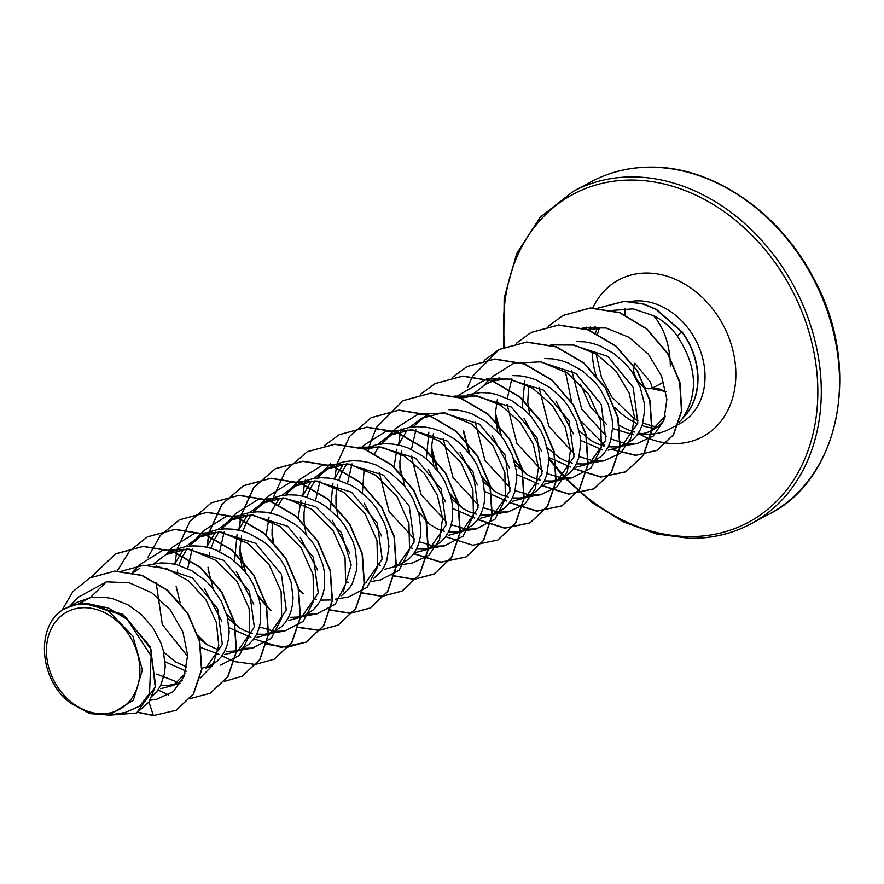 <?xml version="1.0" encoding="UTF-8"?>
<svg xmlns="http://www.w3.org/2000/svg" width="884" height="884" viewBox="0 0 884 884"><rect width="100%" height="100%" fill="white"/><g stroke="black" fill="none" stroke-linecap="round" stroke-linejoin="round"><path stroke-width="1.33" d="M634.966 363.136C629.728 369.888 639.287 388.474 648.591 388.783L651.519 388.584L666.039 391.678M101.362 713.742A55.316 44.001 62 0 1 47.139 660.05A55.316 44.001 62 0 1 84.941 607.706A55.316 44.001 62 0 1 139.164 661.398A55.316 44.001 62 0 1 101.362 713.742M590.556 326.837A66.62 52.996 -118 0 0 589.219 329.08M619.33 425.248A66.62 52.996 -118 0 0 634.822 432.11M638.425 432.994A66.62 52.996 -118 0 0 643.187 433.779M633.43 434.784L612.656 428.486M606.601 424.475L590.556 407.005L580.49 384.164M665.21 416.154L651.475 430.63L646.558 432.718L638.016 434.663M637.242 434.729L651.176 434.055A66.62 52.996 -118 0 0 669.63 429.049L680.083 423.48A66.62 52.996 62 0 0 700.957 352.373A66.62 52.996 62 0 0 638.867 300.836A66.62 52.996 62 0 0 629.994 301.554M679.089 422.176A66.62 52.996 -118 0 0 683.476 417.314L682.945 417.778C698.68 393.148 696.78 365.854 677.255 335.887C670.724 327.113 662.867 320.395 653.674 315.71C664.403 328.638 669.961 345.39 670.348 365.943M646.558 432.718A59.482 47.316 -118 0 0 652.027 430.342A59.482 47.316 -118 0 0 663.796 420.607M602.479 449.923L580.6 440.387M573.396 433.845L555.892 401.004M588.943 329.975L602.579 327.577M624.093 445.006L616.27 446.928L608.28 446.84M604.148 446.077L597.197 443.735L590.866 440.409L579.186 430.762M588.048 329.644L595.142 326.76M109.251 715.079L133.396 700.15L142.368 670.017L132.898 636.137L108.621 611.065L87.991 603.728L108.467 608.015L127.219 619.408L151.142 655.95L149.484 693.542L139.462 706.283L125.086 712.493L109.251 715.079L89.859 713.598L71.096 703.443C37.824 679.984 35.183 622.226 66.145 608.081L76.797 602.413L90.201 597.672L78.356 603.982A59.482 47.316 62 0 1 84.488 603.628A59.482 47.316 62 0 1 84.798 603.628L122.644 614.258L150.214 646.646L155.683 685.851L148.976 701.984L136.589 713.001L155.219 686.934L150.844 648.823L125.097 616.281L88.599 603.617L84.941 603.606M150.103 700.272L156.799 699.178L173.242 691.675L184.137 676.227L187.629 655.254L182.922 632.016L170.435 610.059L151.783 592.777L129.429 582.843L106.389 581.827L90.201 597.672L104.831 597.275L112.732 598.711L128.036 604.866L141.772 614.877L152.954 627.872L160.789 642.723L163.275 650.458L165.209 665.718L164.645 672.912L160.601 685.675L157.219 690.968L152.457 695.874M176.325 683.553L168.8 685.354L160.811 685.266M133.175 572.71L136.81 570.191M147.672 565.185L160.899 562.909L168.756 563.207L176.656 564.655L191.961 570.81L205.696 580.821L211.663 587.009L221.254 601.076L227.199 616.391L229.133 631.651L228.569 638.856L227.022 645.552L224.525 651.619L221.144 656.9L216.978 661.309L205.784 668.105L222.337 644.403L217.696 608.811L192.414 577.838L156.114 565.97M186.325 671.232L165.098 661.784M153.849 563.661L165.827 554.611L187.077 548.964L223.707 560.334L249.443 591.286L254.338 627.176L237.741 651.077L224.569 654.558M186.756 666.967L175.363 661.796L163.684 652.16M165.827 554.611L177.828 548.765L185.187 546.743L192.867 545.881L200.723 546.179L208.613 547.627L216.392 550.179L231.055 558.345L243.63 569.97L248.835 576.777L253.211 584.048L259.156 599.363L260.636 607.087L260.526 621.817L258.979 628.524L256.482 634.579L253.111 639.872L248.934 644.281L237.741 651.077M218.934 654.293L201.11 647.596M174.645 564.18L183.474 549.229M185.817 546.632L197.784 537.571L219.033 531.936L255.664 543.306L281.399 574.269L286.294 610.126L269.708 634.049L256.238 637.53M218.204 649.784L207.32 644.768L199.055 638.48M177.043 573.219L177.706 569.926M178.955 565.296L182.17 557.141L187.054 548.975M189.264 546.135L200.734 536.135M197.784 537.571L209.795 531.726L217.144 529.715L224.823 528.853L232.68 529.151L240.581 530.599L248.36 533.151L263.012 541.317L269.62 546.754L280.803 559.749L285.178 567.02L291.123 582.335L293.057 597.595L292.493 604.789L290.947 611.496L288.449 617.551L285.068 622.844L280.902 627.253L269.708 634.049M250.901 637.265L229.022 627.728M221.818 621.176L204.315 588.346M206.602 547.152L215.431 532.19M217.773 529.604L229.752 520.543L251.001 514.908L287.609 526.267L313.367 557.229L318.262 593.098L301.665 617.021L288.405 620.491M272.515 632.336L264.681 634.27L256.692 634.171M252.559 633.408L245.608 631.066L239.288 627.739L227.608 618.093M209 556.191L209.663 552.898M210.911 548.257L214.138 540.102L219.022 531.936M221.232 529.107L232.702 519.107M229.752 520.543L241.752 514.698L249.111 512.687L256.791 511.825L264.647 512.123L272.537 513.56L280.316 516.112L294.98 524.289L301.588 529.726L312.759 542.721L317.135 549.992L323.08 565.307L324.561 573.02L324.45 587.761L322.903 594.457L320.406 600.523L317.036 605.816L312.859 610.214L301.665 617.021M253.774 604.148L236.271 571.307M234.525 561.053L237.089 534.312M238.57 530.113L247.398 515.162M249.741 512.565L261.708 503.515L282.957 497.88L315.842 506.83L341.246 532.378L351.158 564.765L343.213 591.86M242.072 568.224L240.105 555.329L240.083 546.831L241.63 535.87M242.879 531.229L246.095 523.074L250.979 514.908M253.189 512.079L264.659 502.079M261.708 503.515L273.72 497.67L281.068 495.659L288.748 494.797L296.604 495.084L304.505 496.532L319.809 502.687L326.936 507.261L339.511 518.886L344.727 525.682L352.561 540.544L355.048 548.279L356.981 563.528L356.418 570.732L352.373 583.495L348.992 588.788L341.401 595.75M266.161 535.207L269.045 517.284M270.526 513.085L279.366 498.134M281.698 495.537L293.665 486.487L314.925 480.852L351.534 492.2L377.291 523.162L382.186 559.031L365.589 582.954M330.24 599.982L320.616 600.114M316.494 599.352L314.085 598.689M272.305 541.13L272.04 529.803L272.924 522.124M278.714 504.742L282.946 497.88M285.156 495.051L296.626 485.04M293.676 486.487L305.676 480.642L313.035 478.631L320.715 477.758L328.572 478.056L336.461 479.504L351.766 485.659L358.904 490.233L371.479 501.858L376.683 508.654L384.518 523.505L387.004 531.24L388.938 546.5L386.827 560.401L384.33 566.467L380.96 571.749L373.368 578.711M317.699 570.092L300.195 537.251M298.129 517.803L301.013 500.256M302.494 496.057L311.323 481.106M313.654 478.509L325.632 469.459L346.882 463.813L383.512 475.183L409.259 506.134L414.154 542.014L397.557 565.926L384.441 569.406M348.451 582.324L346.053 581.661M305.997 534.157L304.03 521.273L304.008 512.775L305.555 501.803M306.803 497.173L310.019 489.018L314.903 480.852M317.113 478.023L328.572 468.012M325.632 469.459L337.644 463.614L344.992 461.592L352.672 460.73L360.528 461.028L368.429 462.476L376.208 465.028L390.861 473.194L403.435 484.819L408.651 491.626L413.027 498.896L418.972 514.212L420.906 529.472L420.342 536.665L418.795 543.373L416.298 549.428L412.916 554.721L408.751 559.13L397.557 565.926M349.666 553.064L332.163 520.212M330.417 509.957L332.97 483.228M334.45 479.029L343.279 464.078M364.86 449.304L378.849 446.785L415.48 458.155L441.215 489.128L446.111 524.986L429.513 548.898L415.977 552.389M380.418 565.296L378.009 564.633M337.953 517.129L335.997 504.234L335.964 495.747L337.511 484.775M338.76 480.134L341.986 471.99L346.871 463.824M364.031 448.995L376.96 444.564L384.639 443.702L392.496 444L400.386 445.437L408.165 448L422.828 456.166L429.436 461.603L440.608 474.597L444.983 481.868L450.928 497.184L452.409 504.897L452.299 519.637L450.752 526.345L448.254 532.4L444.884 537.693L440.707 542.102L429.513 548.898M381.623 536.024L364.131 503.195M362.374 492.929L364.197 468.763M377.578 444.453L389.557 435.392L410.806 429.757L447.426 441.116L473.183 472.078L478.078 507.946L461.481 531.87L448.354 535.339M432.331 547.185L424.497 549.119L416.508 549.019M412.375 548.257L409.977 547.605M374.595 453.658L378.827 446.785M381.037 443.956L392.507 433.956M389.557 435.392L401.568 429.547L408.916 427.536L416.596 426.674L424.453 426.972L432.353 428.409L440.133 430.961L454.785 439.138L461.393 444.575L472.575 457.569L476.951 464.84L482.896 480.156L484.83 495.416L484.266 502.609L482.719 509.306L480.222 515.372L476.841 520.665L472.675 525.063L461.481 531.87M394.01 467.083L396.894 449.16M398.375 444.961L407.204 430.011M409.546 427.414L421.524 418.364L442.773 412.729L479.393 424.088L505.14 455.05L510.035 490.929L493.438 514.842L480.321 518.311M464.277 530.157L456.453 532.08L448.464 531.991M444.343 531.229L437.381 528.886L426.652 522.51M400.154 473.006L399.888 461.68L401.435 450.718M413.005 426.928L424.464 416.928M474.631 518.046L452.752 508.51M445.547 501.968L428.055 469.128M426.298 458.873L428.862 432.132M460.741 398.209L474.73 395.701L511.35 407.06L537.107 438.011L542.002 473.879L525.405 497.803L512.267 501.283M496.256 513.129L488.421 515.052L480.432 514.963M476.299 514.201L469.349 511.858L463.017 508.532L451.337 498.885M433.845 466.034L431.878 453.149L431.856 444.652L433.403 433.679M467.293 394.872L480.52 392.606L488.377 392.905L496.278 394.352L511.582 400.507L525.317 410.519L531.284 416.707L540.875 430.773L544.334 438.353L548.29 453.812L548.754 461.349L546.644 475.249L544.146 481.316L540.765 486.598L536.599 491.007L525.405 497.803M506.598 501.018L484.719 491.471M477.515 484.94L460.012 452.1M471.824 395.148L485.449 384.308L492.708 381.181M493.051 381.07L506.698 378.661L543.317 390.032L569.064 420.983L573.959 456.862L557.362 480.774L544.19 484.244M528.212 496.101L520.378 498.023L512.389 497.935M508.256 497.173L501.305 494.83L494.985 491.493L483.305 481.857M491.239 381.214L491.88 380.882M492.156 380.739L499.25 377.844M538.555 483.99L516.676 474.454M509.471 467.912L491.968 435.061M560.158 479.073L552.345 480.995L544.356 480.907M540.223 480.145L533.273 477.791L526.941 474.465L515.261 464.818M497.769 431.978L495.802 419.082L495.78 410.596L497.327 399.623M570.523 466.962L548.644 457.426M541.439 450.873L523.947 418.055M522.19 407.778L524.742 381.048M592.136 462.034L584.302 463.967L576.313 463.868M572.191 463.106L565.23 460.763L558.909 457.437L547.229 447.79M529.726 414.95L527.77 402.054L528.621 385.888M185.021 673.807L173.386 685.376L160.645 688.658M182.159 680.525L173.386 685.376M208.58 666.403L201.939 668.171M240.536 649.375L234.348 651.077L226.492 651.386M304.472 615.308L298.273 617.01L290.416 617.33M400.341 564.224L394.165 565.926M448.564 409.646L456.42 409.933L464.31 411.38L472.089 413.933L486.752 422.11L499.327 433.735L504.532 440.53L512.366 455.393L516.333 470.841L516.786 478.377L514.676 492.277L512.179 498.344L508.808 503.637L504.631 508.035L493.438 514.842M512.488 375.578L520.344 375.877L528.234 377.324L536.013 379.877L550.677 388.043L563.252 399.667L568.456 406.474L576.291 421.325L580.258 436.784L580.711 444.321L578.6 458.221L576.103 464.277L572.733 469.57L568.556 473.979L557.362 480.774M539.66 361.611L575.97 373.479L601.242 404.441L605.871 440.055L589.33 463.746L575.838 467.227M544.445 358.55L552.301 358.849L560.202 360.285L567.981 362.849L582.633 371.015L595.208 382.639L600.424 389.446L608.258 404.297L612.214 419.745L612.678 427.292L610.568 441.193L608.07 447.249L604.689 452.542L600.523 456.951L589.33 463.746M571.605 344.583L607.905 356.429L633.209 387.413L637.839 423.016L621.286 446.718L608.17 450.188M576.412 341.522L584.269 341.821L592.158 343.257L599.938 345.81L614.601 353.987L627.176 365.611L632.38 372.418L640.215 387.269L644.182 402.717L644.635 410.253L642.524 424.154L640.027 430.221L636.657 435.514L632.48 439.912L621.286 446.718M106.389 581.827L78.112 597.297L69.858 606.104M108.621 611.065A59.173 47.062 62 0 0 66.145 608.081L78.356 603.982M176.236 710.217L193.541 693.918L201.784 669.597L199.773 641.187L187.762 613.242L167.529 590.114L142.015 575.318L114.898 571.042L89.881 577.871M148.932 702.051L153.396 715.543L176.104 710.283L193.276 694.062L201.519 669.74L199.497 641.331L187.496 613.385L167.264 590.258L141.749 575.462L114.633 571.186L89.748 577.948L72.864 591.606L61.648 610.91M107.782 715.289L136.589 713.001M87.991 603.728L88.599 603.617M653.674 315.71L633.032 308.859L612.192 310.417M571.826 370.761L581.716 409.126L606.479 436.431M611.176 439.072L625.85 443.702M626.734 443.812L636.955 443.602L653.221 436.066L663.84 420.497L666.879 399.369L661.552 376.031L648.348 354.175L628.955 337.268L606.004 327.997L582.644 327.887M539.019 387.291L548.909 426.453L574.434 454.1M579.075 456.608L593.617 460.951M594.413 461.039L604.192 460.752L620.546 453.205L631.264 437.591L634.38 416.452L629.176 393.126L616.104 371.269L596.855 354.329L574.014 345.025L550.688 344.926M511.814 378.739L507.317 398.319M507.051 404.319L516.952 443.492L542.467 471.128M547.119 473.636L561.649 477.979M562.456 478.067L572.235 477.791L590.932 468.045L601.319 447.713L600.722 421.281L588.821 394.496L567.55 373.103L540.864 361.821L513.803 363.236L491.427 377.291M475.095 421.348L484.984 460.52L510.51 488.156M515.151 490.664L529.693 495.007M530.488 495.095L540.268 494.819L556.622 487.261L567.34 471.647L570.456 450.497L565.241 427.171L552.168 405.314L532.93 388.385L510.09 379.081L486.775 378.982M486.333 379.081L458.476 395.38M443.127 438.387L453.017 477.537L478.542 505.195M483.194 507.692L497.736 512.035M498.532 512.123L508.311 511.847L524.698 504.267L535.406 488.609L538.489 467.393L533.196 444L520.002 422.099L500.62 405.203L477.68 396.021L454.354 396.098M415.933 429.823L411.425 449.415M411.171 455.415L421.06 494.576L446.586 522.223M451.227 524.72L465.769 529.063M466.564 529.151L476.343 528.886L495.062 519.118L505.438 498.775L504.841 472.387L492.918 445.569L471.647 424.176L444.995 412.916L417.889 414.331L395.546 428.386L390.198 435.05M379.203 472.443L389.093 511.604L414.618 539.251M419.27 541.759L433.812 546.102M434.608 546.19L444.387 545.903L463.083 536.157L473.459 515.847L472.874 489.404L460.962 462.597L439.713 441.226L413.005 429.944L385.932 431.359L363.578 445.414L361.147 448.011M352.009 463.879L347.5 483.471M399.06 565.119L412.43 562.942L428.817 555.362L439.514 539.693L442.608 518.477L437.304 495.062L424.099 473.172L404.728 456.288L381.8 447.116L358.473 447.193M320.052 480.907L315.544 500.51M371.81 581.385L380.463 579.97L399.159 570.213L409.546 549.892L408.949 523.472L397.026 496.642L375.788 475.283L349.092 464.001L321.986 465.415L299.654 479.471L294.317 486.145M335.135 599.186L348.506 597.009L367.192 587.252L377.578 566.92L376.993 540.5L365.081 513.703L343.821 492.311L317.135 481.04L290.074 482.443L267.686 496.51L262.349 503.173M306.759 614.303L316.538 614.026L335.257 604.258L345.622 583.937L345.036 557.539L333.102 530.698L311.853 509.339L285.178 498.068L258.073 499.482L235.73 513.538L230.392 520.201M224.16 532.002L219.652 551.594M259.454 626.911L274.007 631.242M274.802 631.331L284.571 631.066L303.278 621.308L313.654 600.998L313.069 574.556L301.157 547.771L279.897 526.378L253.2 515.096L226.138 516.499L203.773 530.566L196.557 538.257M192.204 549.03L187.695 568.622M242.835 648.37L252.614 648.094L271.333 638.325L281.698 617.993L281.112 591.595L269.189 564.777L247.918 543.395L221.265 532.124L194.171 533.538L171.805 547.594L166.468 554.268M156.092 582.324L162.336 624.568L187.64 656.359M220.646 665.122L239.354 655.364L249.73 635.055L249.144 608.612L237.221 581.816L215.983 560.445L189.264 549.152L162.192 550.566L139.849 564.633L132.633 572.313M156.711 674.094L177.938 682.315M200.226 678.028L212.978 664.912L218.746 645.408L216.392 622.557L205.972 599.893L188.723 580.965L166.943 568.766L143.573 565.241L121.793 571.075M683.476 417.314L683.608 417.237A65.913 52.421 -118 0 0 682.183 331.975L677.255 335.887M153.341 715.388L137.992 712.217M90.908 577.34L115.705 553.782L143.208 546.356L172.833 551.152L200.359 567.274L221.906 592.125L234.503 621.739L236.536 651.453L227.984 676.58L210.348 693.211M147.54 536.82L175.176 529.317L204.79 534.113L232.315 550.246L253.863 575.086L266.46 604.7L268.493 634.414L259.951 659.541L242.315 676.172M179.507 519.792L207.143 512.289L236.757 517.085L264.283 533.218L285.83 558.058L298.427 587.672L300.461 617.386L291.919 642.513L274.272 659.144M211.464 502.753L239.1 495.261L268.714 500.057L296.239 516.19L317.787 541.03L330.384 570.644L332.417 600.358L323.876 625.485L306.372 642.038L287.322 647.287L266.349 644.27M239.166 627.662L234.514 623.032M209.862 576.766L208.005 567.13M207.298 545.461L209.121 533.284M209.453 531.859L221.983 504.444L243.564 485.659L271.068 478.233L300.682 483.029L328.207 499.162L349.755 524.002L362.352 553.616L364.385 583.329L355.843 608.457L338.329 625.01L319.279 630.259L298.306 627.242M271.123 610.634L258.117 595.728M245.84 572.677L239.973 550.102M239.255 528.433L241.089 516.256M241.42 514.819L253.94 487.416L275.521 468.631L303.024 461.205L332.638 466.001L360.164 482.123L381.711 506.974L394.308 536.588L396.341 566.301L387.8 591.429L370.286 607.982L350.429 613.264L328.572 609.606M303.09 593.606L298.825 589.385M273.786 542.71L271.929 533.063M272.515 501.814L273.046 499.228M273.377 497.791L273.565 497.051M307.345 451.669L334.981 444.166L364.595 448.962L392.131 465.094L413.679 489.935L426.276 519.549L428.309 549.273L419.756 574.401L402.253 590.954L382.385 596.236L360.528 592.578M304.472 484.786L305.013 482.189M305.345 480.763L305.521 480.023M339.312 434.641L366.948 427.138L396.562 431.933L424.088 448.066L445.635 472.907L458.232 502.521L460.266 532.234L451.724 557.373L434.21 573.926L414.353 579.208L392.496 575.55M336.439 467.758L336.97 465.172M337.301 463.735L337.489 462.995M371.269 417.613L398.905 410.11L428.519 414.905L456.056 431.038L477.603 455.879L490.2 485.493L492.233 515.206L483.681 540.334L466.177 556.887L441.039 562.113L413.822 553.517M368.44 450.486L368.937 448.133M369.269 446.707L369.446 445.956M403.237 400.574L430.873 393.082L460.487 397.877L488.012 413.999L509.56 438.851L522.157 468.465L524.19 498.178L515.648 523.306L498.012 539.936M435.204 383.546L462.84 376.054L492.454 380.849L519.98 396.971L541.527 421.812L554.124 451.426L556.158 481.139L547.616 506.278L530.102 522.831L504.963 528.057L477.747 519.449M462.896 508.455L449.89 493.548M437.613 470.487L431.746 447.912M467.161 366.517L494.797 359.014L524.411 363.81L551.936 379.943L573.484 404.784L586.081 434.398L588.114 464.111L579.572 489.239L562.069 505.803L536.931 511.018L509.703 502.421M494.852 491.416L481.846 476.509M469.581 453.459L463.702 430.884M467.636 387.236L472.443 376.44M472.531 376.286L499.261 349.412L526.765 341.986L556.379 346.782L583.904 362.915L605.452 387.756L618.049 417.37L620.082 447.083L611.54 472.211L594.026 488.775L568.887 493.99L541.671 485.393M526.82 474.388L513.814 459.481M501.537 436.431L495.67 413.856M531.085 332.461L558.721 324.958L588.335 329.754L615.861 345.887L637.408 370.728L650.005 400.341L652.038 430.055L643.497 455.183L625.982 471.736L600.855 476.962L573.628 468.365M563.042 315.433L590.468 307.941L619.861 312.593L646.933 328.903L667.851 353.434L679.918 382.242L681.763 410.806L673.586 434.696L657.088 450.299L635.939 455.271L613.021 449.636M604.59 444.84L581.771 421.856M571.782 402.684L565.44 371.7M598.313 307.986L624.601 301.223L643.519 303.919L656.37 309.278L682.183 331.975M153.396 715.543L137.749 712.371M90.643 577.473L115.439 553.925L142.943 546.489L172.557 551.284L200.093 567.418L221.641 592.258L234.238 621.872L236.26 651.596L227.718 676.724L210.215 693.277L190.248 698.57M168.612 694.946L157.971 689.962M117.229 570.976L129.617 550.986L147.407 536.886L174.91 529.461L204.524 534.256L232.05 550.389L253.597 575.23L266.195 604.844L268.228 634.557L259.686 659.685L242.172 676.249L224.403 681.398M147.727 557.738L160.313 535.417L179.375 519.858L206.867 512.433L236.492 517.228L264.018 533.361L285.565 558.202L298.162 587.816L300.195 617.529L291.654 642.657L274.139 659.21L255.299 664.448L234.536 661.586M234.326 661.508L221.895 655.906M205.873 643.839L198.149 635.486M180.181 602.789L176.049 586.092M175.021 563.241L176.91 550.378M177.242 548.975L189.762 521.593L211.331 502.83L238.835 495.405L268.449 500.2L295.974 516.333L317.522 541.174L330.119 570.788L332.152 600.501L323.61 625.629L306.107 642.182L281.024 647.408L253.863 638.878M237.829 626.8L226.437 613.662M213.265 588.932L208.016 569.053M206.989 546.202L208.878 533.339M209.199 531.947L221.729 504.565L243.299 485.802L270.791 478.377L300.416 483.172L327.942 499.294L349.489 524.146L362.086 553.76L364.109 583.473L355.567 608.601L338.064 625.154L319.113 630.391L298.251 627.452M269.797 609.772L258.393 596.634M245.233 571.904L239.973 552.025M238.945 529.173L240.835 516.311M241.166 514.919L253.686 487.537L275.255 468.774L302.759 461.337L332.373 466.133L359.898 482.266L381.446 507.107L394.043 536.732L396.076 566.445L387.535 591.573L370.02 608.126L350.174 613.408L328.329 609.761M301.764 592.744L298.947 589.937M273.377 542.268L271.94 534.997M272.294 501.714L272.802 499.283M273.123 497.891L285.654 470.509L307.212 451.746L334.716 444.309L364.33 449.105L391.866 465.238L413.414 490.079L426.011 519.693L428.033 549.406L419.491 574.545L401.988 591.098L382.131 596.38L360.285 592.722M302.869 495.117L304.759 482.255M305.091 480.863L305.289 480.023M324.45 445.569L339.18 434.707L366.672 427.281L396.297 432.077L423.823 448.21L445.37 473.05L457.967 502.664L460 532.378L451.459 557.506L433.945 574.07L414.088 579.351L392.253 575.694M334.837 478.1L336.727 465.227M337.047 463.824L349.578 436.442L371.136 417.679L398.64 410.253L428.254 415.049L455.79 431.171L477.338 456.022L489.935 485.636L491.957 515.35L483.415 540.478L465.912 557.03L440.829 562.257L413.668 553.727M368.219 450.398L368.683 448.188M369.015 446.796L376.385 427.513M376.462 427.359L403.104 400.651L430.607 393.225L460.221 398.021L487.747 414.143L509.294 438.983L521.891 468.597L523.925 498.322L515.383 523.45L497.869 540.002L472.796 545.229L445.635 536.687M429.602 524.621L418.209 511.482M405.038 486.752L399.789 466.874M398.761 444.022L400.143 433.602M400.187 433.359L400.651 431.16M400.971 429.768L401.181 428.928M420.441 394.363L435.072 383.612L462.564 376.186L492.189 380.982L519.715 397.115L541.262 421.955L553.859 451.569L555.881 481.283L547.351 506.41L529.836 522.974L504.764 528.201L477.592 519.659M461.57 507.593L450.166 494.454M437.005 469.724L431.746 449.846M452.409 377.335L467.028 366.584L494.532 359.158L524.146 363.954L551.671 380.087L573.219 404.927L585.816 434.541L587.849 464.255L579.307 489.382L561.804 505.946L536.721 511.173L509.56 502.631M493.526 490.565L482.134 477.426M468.962 452.696L463.713 432.817M484.255 360.418L498.996 349.556L526.488 342.13L556.113 346.926L583.639 363.059L605.186 387.899L617.783 417.513L619.806 447.227L611.264 472.354L593.761 488.907L568.688 494.134L541.516 485.603M525.494 473.537L514.09 460.387M500.93 435.668L495.67 415.778M516.333 343.279L530.952 332.528L558.456 325.102L588.07 329.898L615.596 346.02L637.143 370.871L649.74 400.485L651.773 430.199L643.232 455.326L625.717 471.879L600.645 477.106L573.484 468.575M548.179 326.362L562.909 315.5L590.203 308.074L619.596 312.737L646.668 329.036L667.586 353.578L679.652 382.385L681.487 410.949L673.321 434.84L656.823 450.431L635.607 455.415L612.612 449.713M604.501 445.105L602.037 443.403M598.026 308.14L624.336 301.367L643.243 304.063L656.105 309.422L681.918 332.119A65.913 52.421 -118 0 1 682.945 417.778M625.121 315.069L625.165 308.45M666.017 391.59L650.635 388.22A0.84 0.685 -106.3 0 0 651.442 388.617L647.696 388.695L643.961 387.214L637.132 380.407L641.441 385.402L644.425 387.468L647.055 388.54L651.176 388.628M651.519 388.584A0.84 0.685 -106.3 0 1 651.442 388.617L655.243 388.209L660.083 389.137L666.061 391.833M652.304 167.231A188.491 149.937 -118 0 0 591.628 181.54C610.291 171.662 630.646 166.855 652.712 167.12C713.62 167.175 779.566 212.492 813.291 277.598C862.265 365.6 840.861 478.874 768.903 514.245A188.491 149.937 -118 0 0 827.976 313.058A188.491 149.937 -118 0 0 652.304 167.231M504.775 346.815A185.983 147.937 62 0 1 633.11 180.06A185.983 147.937 62 0 1 815.402 360.595A185.983 147.937 62 0 1 688.293 536.577A185.983 147.937 62 0 1 564.92 476.675M564.114 475.813A185.983 147.937 62 0 1 549.13 457.802M503.725 347.257L504.145 298.118L516.698 253.564L540.4 217.011L573.407 191.242A188.491 149.937 62 0 1 634.082 176.933A188.491 149.937 62 0 1 809.755 322.759A188.491 149.937 62 0 1 750.682 523.958A188.491 149.937 62 0 1 690.017 538.268M592.755 308.008A88.964 70.764 62 0 1 647.508 273.057A88.964 70.764 62 0 1 734.703 359.412A88.964 70.764 62 0 1 673.906 443.58A88.964 70.764 62 0 1 640.325 434.574M655.11 428.353A66.62 52.996 62 0 1 642.06 425.524M637.662 423.801A66.62 52.996 62 0 1 614.689 407.336M596.026 375.368A66.62 52.996 62 0 1 592.468 351.788M595.573 332.793A66.62 52.996 62 0 1 597.407 328.03M586.501 329.102A88.964 70.764 62 0 1 586.81 327.191M652.989 387.811L663.729 382.087M548.71 458.918L563.362 476.52M564.003 477.216L592.247 502.72L623.518 521.914L656.447 533.969L689.608 538.367C711.664 538.632 732.029 533.826 750.682 523.958L768.903 514.245M133.86 571.639L139.65 568.545M421.524 418.364L427.315 415.281M573.407 191.242L591.628 181.54M651.475 430.63L652.027 430.342M586.324 327.257L585.042 328.616M636.955 443.602L622.8 445.912M554.356 344.296L553.086 345.655M604.192 460.763L590.832 462.94M572.235 477.791L558.876 479.968M490.432 378.352L489.161 379.711M488.996 379.888L484.211 384.982M540.268 494.819L526.908 497.007M508.311 511.858L494.952 514.035M476.354 528.886L462.984 531.063M395.535 428.386L388.33 436.077M444.387 545.914L431.027 548.091M330.627 463.503L324.406 470.133M299.654 479.471L292.449 487.161M267.686 496.51L260.482 504.2M316.538 614.037L303.179 616.214M235.73 513.538L228.514 521.228M284.571 631.066L271.211 633.242M252.614 648.094L239.255 650.27M171.805 547.594L170.811 548.655M212.005 666.536L207.287 667.309M180.413 683.509L175.33 684.338M599.407 327.787L597.606 333.798M596.114 353.876L601.518 377.59L611.982 397.115L633.099 417.812L638.237 420.883M642.834 423.127L656.646 427.16M634.811 363.302L633.607 366.915L633.673 371.501L635.441 377.302L633.585 370.805L633.618 366.882L634.811 363.302M652.226 387.888L650.403 382.01L635.121 363.644M624.955 308.45L624.933 314.98"/></g></svg>
